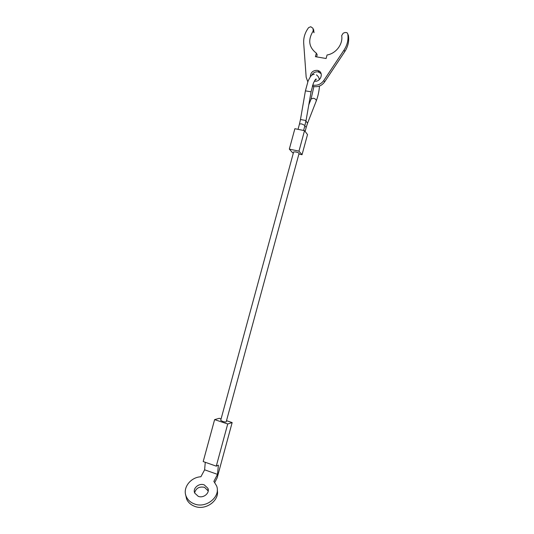 <?xml version="1.0" encoding="UTF-8"?>
<svg xmlns="http://www.w3.org/2000/svg" width="534" height="534" viewBox="0 0 534 534"><rect width="100%" height="100%" fill="white"/><g stroke="black" fill="none" stroke-linecap="round" stroke-linejoin="round"><path stroke-width="0.8" d="M293.653 151.91L295.729 151.936C297.765 152.43 298.88 152.911 299.08 153.378L226.189 421.86C225.782 422.147 224.56 421.987 222.531 421.379L220.689 420.358L293.653 151.91M304.52 130.65L294.881 128.701L289.328 149.119L298.96 151.149L304.52 130.65L307.511 134.575L302.044 154.706L298.9 154.039M293.386 152.871L292.579 152.704L289.328 149.119M302.044 154.706L298.96 151.149M316.615 56.884L317.189 54.768L316.362 53.173L315.407 56.677L326.1 58.506L327.055 54.989C336.013 53.587 343.202 44.075 341.68 35.591L343.222 33.175L345.131 32.487L346.973 32.661L347.761 33.876C348.609 39.503 347.38 44.883 344.07 50.009L323.804 80.48C321.081 84.158 317.563 85.72 313.251 85.173L312.724 85.06M307.804 81.802L306.176 77.303L303.706 43.287C303.379 37.654 305.027 32.434 308.632 27.614L310.761 26.727L313.037 28.342L313.178 31.005L314.019 32.707L313.625 29.544M312.397 86.108L314.099 86.601C318.391 87.149 321.889 85.594 324.599 81.936L344.757 51.638C348.048 46.538 349.269 41.191 348.428 35.591L348.161 34.897M310.314 76.836C310.568 72.497 312.891 70.334 317.276 70.361L318.184 70.608C324.211 72.544 320.567 82.556 314.346 81.128M321.101 73.625L318.104 71.87C315.24 71.583 313.098 72.751 311.669 75.367M316.362 53.173C308.779 47.299 307.717 39.91 313.178 31.005M217.265 490.139C219.734 500.538 205.563 510.871 194.556 506.299C190.792 504.837 188.142 502.427 186.613 499.083L185.592 494.524M194.276 503.889C206.171 508.849 221.003 496.587 216.617 485.927L213.867 481.394L217.505 474.372L204.615 469.813L200.891 476.755C190.424 477.269 182.214 488.116 186.306 496.66C187.841 500.018 190.498 502.427 194.276 503.889M208.213 490.96L204.522 487.335C199.336 486.294 196.031 488.129 194.616 492.835M204.282 484.905L207.94 488.376C209.975 493.082 203.461 498.502 198.254 496.34L194.703 493.062C192.46 488.283 199.042 482.749 204.282 484.905M205.263 462.29L204.615 469.813M214.768 482.462L217.171 477.81L232.156 422.568L227.724 423.969L216.277 466.149L203.2 461.563L214.615 419.624L219.254 418.316L221.083 418.916M216.277 466.149L218.393 465.161L217.505 474.372M226.503 420.705L232.156 422.568M214.615 419.624L227.724 423.969M308.051 81.161L305.415 90.86L311.062 91.808L313.391 83.231C315.227 79.513 316.181 78.231 316.255 79.379L314.766 80.407M308.792 104.818L311.088 98.984L313.391 98.249C315 98.657 315.968 99.397 316.295 100.465L316.235 101.033M305.942 120.51L304.961 125.443L301.61 123.895L299.494 123.961L300.475 119.516L305.942 120.51M305.955 121.051L307.551 123.241L316.262 100.946C317.984 96.387 319.065 91.421 319.492 86.047M304.76 126.171L306.256 127.199L307.551 123.241M344.07 50.009L344.757 51.638M323.804 80.48L324.599 81.936M347.761 33.876L348.428 35.591M314.226 74.353C312.116 74.8 311.235 74.486 308.091 81.061M311.088 98.984L313.892 86.561M300.475 119.516L305.415 90.86M298.039 129.341L299.494 123.961M305.108 131.417L306.256 127.199M303.599 130.463L304.961 125.443M306.062 120.45L311.062 91.815M316.442 74.86C318.191 76.175 319.138 77.777 319.305 79.673M312.604 85.44L313.164 86.374M318.184 70.608L319.012 72.117M208.16 490.806L207.94 488.376M186.613 499.083L186.306 496.66"/></g></svg>
